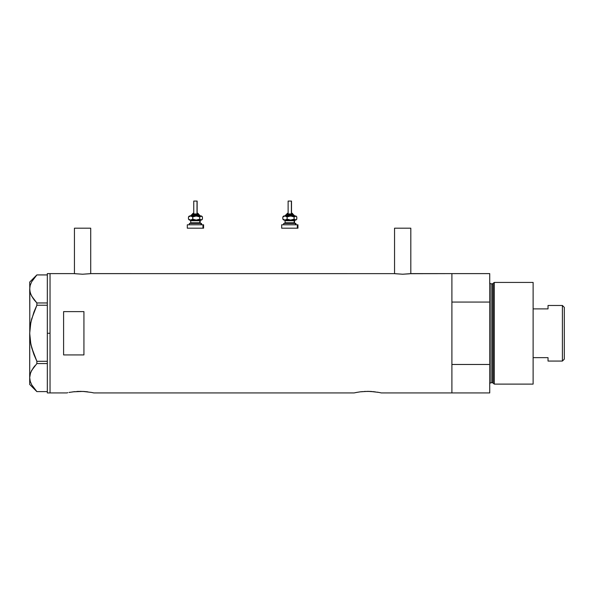 <?xml version="1.0" encoding="UTF-8"?>
<svg xmlns="http://www.w3.org/2000/svg" width="594" height="594" viewBox="0 0 594 594"><rect width="100%" height="100%" fill="white"/><g stroke="black" fill="none" stroke-linecap="round" stroke-linejoin="round"><path stroke-width="0.89" d="M90.711 273.656L90.711 228.193L74.443 228.193L74.443 273.656L74.443 228.193L90.711 228.193L90.711 273.656M410.818 273.656L410.818 228.193L394.55 228.193L394.55 273.656L394.55 228.193L410.818 228.193L410.818 273.656M90.889 273.634L394.379 273.634L91.053 273.611L82.573 274.22L74.755 273.7M410.513 273.7L451.9 273.611L411.159 273.611L402.68 274.22L394.216 273.611M69.298 392.389L70.01 392.263M72.914 391.825L82.922 391.424L91.231 392.389M76.775 391.468L77.606 391.424M78.014 391.409L84.363 391.505M81.423 391.372L80.264 391.364M86.093 391.654L87.815 391.847M354.15 392.924L356.437 392.448L354.15 392.924L93.83 392.924L354.15 392.924L357.447 392.263M360.35 391.825L367.708 391.364L375.237 391.847M364.211 391.468L370.359 391.424L378.668 392.389M365.444 391.409L365.05 391.424M368.852 391.372L367.693 391.364M371.792 391.505L370.359 391.424M373.522 391.654L372.898 391.594M50.037 392.924L66.714 392.924L50.037 392.924L50.037 273.611L50.037 392.924L50.037 273.611L74.102 273.611L50.037 273.611L50.037 333.271L47.327 333.271L50.037 333.271L50.037 392.924L47.327 392.924L47.327 333.271L47.327 392.924M451.9 392.924L451.9 273.611L451.9 302.064L489.731 302.064L489.731 273.611L489.731 392.924L381.266 392.924L451.9 392.924L451.9 273.611L451.9 302.064L489.731 302.064L489.731 364.471L451.9 364.471L451.9 392.924L489.731 392.924L489.731 364.471L451.9 364.471L451.9 392.924M63.595 311.62L83.932 311.62L83.932 354.922L63.595 354.922L63.595 311.62L83.932 311.62L83.932 354.922L63.595 354.922L63.595 311.62M66.974 392.864L67.746 392.701M69.008 392.448L75.074 391.594M93.83 392.924L91.543 392.448M360.172 391.847L362.511 391.594M377.287 392.151L378.185 392.3M378.972 392.448L380.999 392.864M356.437 392.448L360.164 391.847M82.922 391.424L85.469 391.594M409.726 273.797L402.68 274.22L394.861 273.7M90.407 273.7L82.573 274.22L74.265 273.634M47.327 273.611L47.327 333.271L47.327 273.611L50.037 273.611M29.99 327.843L29.7 333.271L30.22 325.958L31.69 318.859L36.873 305.234L36.873 302.962L47.327 302.962L36.873 302.962L31.705 296.176L30.227 292.619L29.7 288.944L30.205 285.328L31.675 281.764L36.873 274.925L47.327 274.925L36.873 274.925L31.675 281.764L30.22 285.298M33.049 298.344L30.858 294.416L29.834 290.785L29.7 282.083L29.834 290.77M30.881 294.461L30.509 293.503M33.598 299.124L34.883 300.75M36.873 363.58L47.327 363.58L36.873 363.58L36.873 361.301L33.969 354.611L30.836 344.112L29.7 333.271L29.7 384.452L36.858 391.609L47.327 391.609L36.873 391.609L31.705 384.823L30.227 381.266L29.7 377.591L30.205 373.975L31.675 370.411L36.873 363.58L31.705 370.359L30.22 373.945L31.675 370.411L36.873 363.58L36.873 361.301L47.327 361.301L36.873 361.301L31.682 347.646L30.212 340.533L31.69 347.676L33.962 354.588L31.682 347.661M30.42 341.862L29.7 333.271L30.843 322.386L33.962 311.947L36.873 305.234L33.969 311.932L36.873 305.234L47.327 305.234L36.873 305.234L36.873 302.962L33.969 299.614M31.341 384.125L31.682 384.786M36.873 391.609L31.705 384.823L30.227 381.266L29.7 377.591L30.48 373.099M33.747 387.971L34.036 388.35M29.915 375.26L29.834 375.764M29.7 377.494L29.826 290.756M30.858 372.126L33.479 367.582M34.883 365.785L33.977 366.921M30.843 344.134L31.178 345.656M29.834 336.924L29.878 337.511M29.834 329.611L29.7 288.944L30.205 285.328M30.843 322.401L30.539 323.968M31.682 318.881L31.519 319.505M29.9 286.657L29.826 287.125M30.457 284.519L30.227 285.269M29.7 384.452L29.7 377.591M494.305 282.425L493.191 283.279L493.191 383.256L494.305 384.11L494.305 282.425L494.305 384.11L533.115 384.11L533.115 282.425L494.305 282.425L533.115 282.425L533.115 384.11L494.305 384.11L493.191 383.256A0.676 0.676 0 0 0 492.537 382.759A0.676 0.676 0 0 1 493.191 383.256L493.191 283.279A0.676 0.676 0 0 1 492.537 283.784L491.082 283.784A1.359 1.359 0 0 1 489.731 282.425A1.359 1.359 0 0 0 491.082 283.784L491.082 382.759L492.537 382.759L492.537 283.784A0.676 0.676 0 0 0 493.191 283.279L494.305 282.425M489.731 384.11A1.359 1.359 0 0 1 491.082 382.759A1.359 1.359 0 0 0 489.731 384.11M492.537 382.759L491.082 382.759L491.082 283.784L492.537 283.784L492.537 382.759M562.399 361.063L564.3 359.162L564.3 307.373L562.399 305.472L562.399 361.063L562.399 305.472L548.032 305.472L548.032 308.895L533.115 308.895L548.032 308.895L548.032 305.472L562.399 305.472L564.3 307.373L564.3 359.162L562.399 361.063L548.032 361.063L562.399 361.063M548.032 357.647L548.032 361.063L548.032 357.647L533.115 357.647L548.032 357.647M192.426 213.959L198.27 213.959A0.676 0.624 -90 0 0 197.639 213.276L197.772 213.276M192.352 214.634L198.893 214.634A0.676 0.624 90 0 1 199.517 215.31L191.082 215.31L199.517 215.31A0.676 0.624 -90 0 0 200.148 215.993A0.676 0.624 90 0 1 199.517 215.31A0.676 0.624 -90 0 0 198.893 214.634L191.751 214.634M193.882 201.076L197.141 201.076L197.015 213.276L197.015 201.076L193.755 201.076L193.755 213.276M198.5 214.634L198.5 213.959L198.27 214.634L198.27 213.959L192.397 213.959L193.124 213.276M190.704 220.738L190.704 222.772L199.829 222.772A0.676 0.624 -90 0 0 200.46 223.448A0.676 0.624 90 0 1 199.829 222.772L199.829 220.738A0.676 0.624 90 0 1 200.46 220.055A0.676 0.624 -90 0 0 199.829 220.738L190.704 220.738L190.028 220.055M189.813 223.448L201.552 223.448L201.084 223.448L201.084 224.799L201.084 223.448L189.464 223.448M187.466 228.193L202.962 228.193L202.962 224.799L187.474 224.799M190.169 220.055L201.552 220.055L202.057 219.557M190.169 215.993L201.44 216.06L202.435 216.936L202.435 219.112L201.084 220.055L199.733 219.112L196.243 220.055L192.753 219.112L191.171 219.988L189.553 220.055M190.941 220.055L190.436 220.055M187.934 228.193L203.586 228.193L203.586 224.799L202.962 224.799L202.962 228.193L203.586 228.193M187.934 224.799L203.586 224.799M200.193 222.772L200.193 220.738L199.829 222.772L200.876 223.448M199.829 220.738L190.741 220.738M190.741 222.772L199.829 222.772M189.122 216.253L188.461 216.936L190.607 215.993L192.753 216.936L192.753 219.112L192.753 216.936L195.322 216.06L198.04 216.253L199.733 216.936L199.733 219.112L199.733 216.936L201.552 215.993L190.607 215.993L192.753 216.936L196.243 215.993L199.733 216.936L201.084 215.993L202.435 216.936L202.435 219.112L201.433 219.988L199.733 219.112L196.243 220.055L192.753 219.112L190.607 220.055L201.552 220.055M189.122 219.795L188.461 219.112L188.461 216.936L188.461 219.112L190.607 220.055L188.461 219.112L189.464 219.988M188.461 216.936L190.607 215.993L189.553 215.993M201.782 216.253L202.435 216.936M202.435 219.112L201.782 219.795M190.362 215.993L191.795 214.634M198.893 214.634L200.534 215.993M197.639 213.276A0.676 0.624 90 0 1 198.27 213.959M286.791 213.959L292.634 213.959A0.676 0.624 -90 0 0 292.003 213.276L292.144 213.276M286.716 214.634L293.258 214.634A0.676 0.624 90 0 1 293.882 215.31L285.447 215.31L293.882 215.31A0.676 0.624 -90 0 0 294.513 215.993A0.676 0.624 90 0 1 293.882 215.31A0.676 0.624 -90 0 0 293.258 214.634L286.115 214.634M288.246 201.076L291.506 201.076L291.379 213.276L291.379 201.076L288.12 201.076L288.12 213.276M292.864 214.634L292.864 213.959L292.634 214.634L292.634 213.959L286.761 213.959L287.489 213.276M285.068 220.738L285.068 222.772L294.201 222.772A0.676 0.624 -90 0 0 294.824 223.448A0.676 0.624 90 0 1 294.201 222.772L294.201 220.738A0.676 0.624 90 0 1 294.824 220.055A0.676 0.624 -90 0 0 294.201 220.738L285.068 220.738L284.392 220.055M284.177 223.448L295.916 223.448L295.448 223.448L295.448 224.799L295.448 223.448L283.828 223.448M281.838 228.193L297.327 228.193L297.327 224.799L281.838 224.799M284.533 220.055L295.916 220.055L296.421 219.557M284.533 215.993L295.805 216.06L296.8 216.936L296.8 219.112L295.448 220.055L294.104 219.112L290.607 220.055L287.117 219.112L285.536 219.988L283.917 220.055M285.306 220.055L284.801 220.055M282.298 228.193L297.95 228.193L297.95 224.799L297.327 224.799L297.327 228.193L297.95 228.193M282.298 224.799L297.95 224.799M294.557 222.772L294.557 220.738L294.201 222.772L295.24 223.448M294.201 220.738L285.105 220.738M285.105 222.772L294.201 222.772M283.487 216.253L282.826 216.936L284.972 215.993L287.117 216.936L287.117 219.112L287.117 216.936L289.694 216.06L292.404 216.253L294.104 216.936L294.104 219.112L294.104 216.936L295.916 215.993L284.972 215.993L287.117 216.936L290.607 215.993L294.104 216.936L295.448 215.993L296.8 216.936L296.8 219.112L295.805 219.988L294.104 219.112L290.607 220.055L287.117 219.112L284.972 220.055L295.916 220.055M283.487 219.795L282.826 219.112L282.826 216.936L282.826 219.112L284.972 220.055L282.826 219.112L283.828 219.988M282.826 216.936L284.972 215.993L283.917 215.993M296.146 216.253L296.8 216.936M296.8 219.112L296.146 219.795M284.726 215.993L286.159 214.634M293.258 214.634L294.899 215.993M292.003 213.276A0.676 0.624 90 0 1 292.634 213.959M29.7 282.083L36.858 274.925M451.9 273.611L489.731 273.611M192.397 214.634L192.397 213.959M200.193 220.738L200.876 220.055M189.345 224.799L189.345 223.448M187.31 228.193L187.31 224.799M201.552 224.799L201.552 223.448M190.704 222.772L190.028 223.448M189.345 220.055L188.847 219.557M201.552 215.993L202.057 216.491M188.847 216.491L189.345 215.993M197.141 213.276L197.141 201.076M198.5 213.959L197.824 213.276M286.761 214.634L286.761 213.959M294.557 220.738L295.24 220.055M283.709 224.799L283.709 223.448M281.682 228.193L281.682 224.799M295.916 224.799L295.916 223.448M285.068 222.772L284.392 223.448M283.709 220.055L283.212 219.557M295.916 215.993L296.421 216.491M283.212 216.491L283.709 215.993M291.506 213.276L291.506 201.076M292.864 213.959L292.189 213.276"/></g></svg>
